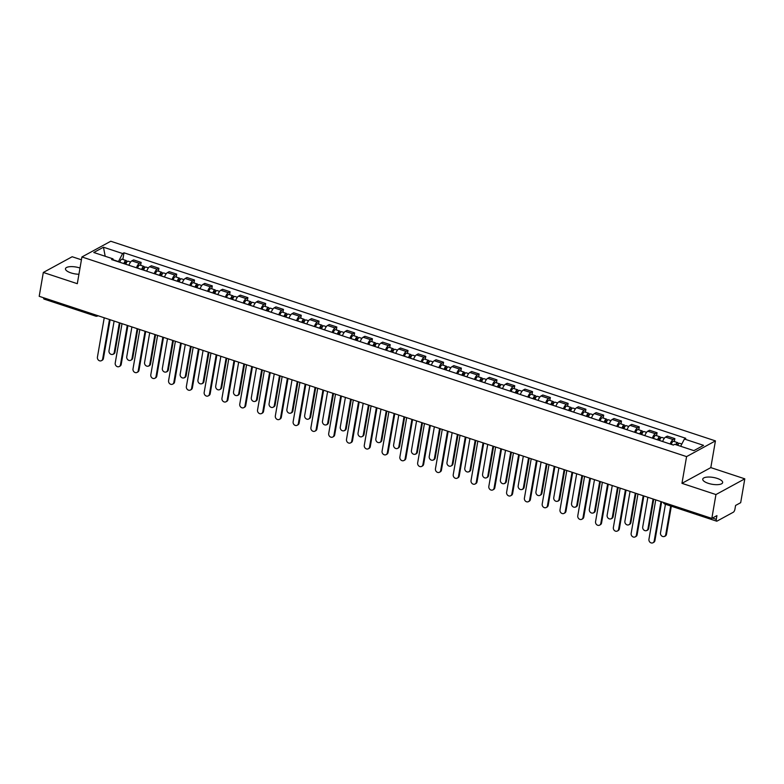 <?xml version="1.0" encoding="UTF-8"?>
<svg xmlns="http://www.w3.org/2000/svg" width="784" height="784" viewBox="0 0 784 784"><rect width="100%" height="100%" fill="white"/><g stroke="black" fill="none" stroke-linecap="round" stroke-linejoin="round"><path stroke-width="1.18" d="M80.007 268.02A10.104 3.469 9.8 0 0 79.919 267.991A10.104 3.469 9.8 0 0 65.474 268.716A10.104 3.469 9.8 0 0 70.923 272.891A10.104 3.469 9.8 0 0 78.929 274.263M708.197 483.307A10.104 3.469 9.8 0 0 722.652 482.572A10.104 3.469 9.8 0 0 717.203 478.407A10.104 3.469 9.8 0 0 702.748 479.142A10.104 3.469 9.8 0 0 708.197 483.307M81.428 259.798L72.167 256.74L43.316 272.46L39.2 296.313L711.833 518.4L715.949 494.557L744.8 478.828L710.814 467.607L715.429 440.892L110.769 241.247L81.918 256.966L686.578 456.611L681.962 483.336L715.949 494.557M744.8 478.828L740.684 502.681L735.578 505.455L734.931 509.179A2.587 0.97 108.3 0 1 733.363 512.197L717.037 521.095A2.587 0.97 108.3 0 1 716.635 521.164L664.979 504.102A2.587 0.97 -71.7 0 1 664.567 502.799M43.316 272.46L77.302 283.69L81.918 256.966M96.069 316.07A2.587 0.97 -71.7 0 1 95.668 316.128L44.012 299.067A2.587 0.97 -71.7 0 1 43.6 297.763M712.45 518.057L716.292 519.331L716.939 515.617L711.833 518.4M716.292 519.331A2.587 0.97 108.3 0 0 716.635 521.164M670.173 443.999A5.958 2.225 -71.7 0 1 673.103 439.579L674.857 438.619L667.331 436.129L665.577 437.09A5.958 2.225 108.3 0 0 662.647 441.519M674.358 441.549L674.857 438.619M652.386 438.129A5.958 2.225 -71.7 0 1 655.316 433.699L657.07 432.748L649.544 430.259L647.78 431.22A5.958 2.225 108.3 0 0 644.85 435.639M656.561 435.679L657.07 432.748M634.589 432.249A5.958 2.225 -71.7 0 1 637.519 427.829L639.283 426.868L631.757 424.389L629.993 425.34A5.958 2.225 108.3 0 0 627.063 429.769M638.774 429.799L639.283 426.868M616.802 426.378A5.958 2.225 -71.7 0 1 619.732 421.959L621.487 420.998L613.96 418.509L612.206 419.469A5.958 2.225 108.3 0 0 609.276 423.889M620.987 423.928L621.487 420.998M599.005 420.508A5.958 2.225 -71.7 0 1 601.936 416.079L603.7 415.118L596.173 412.639L594.409 413.599A5.958 2.225 108.3 0 0 591.479 418.019M603.19 418.048L603.7 415.118M581.218 414.628A5.958 2.225 -71.7 0 1 584.149 410.208L585.913 409.248L578.376 406.759L576.622 407.719A5.958 2.225 108.3 0 0 573.692 412.149M585.403 412.178L585.913 409.248M563.431 408.758A5.958 2.225 -71.7 0 1 566.362 404.328L568.116 403.378L560.589 400.889L558.825 401.849A5.958 2.225 108.3 0 0 555.895 406.269M567.606 406.298L568.116 403.378M545.635 402.878A5.958 2.225 -71.7 0 1 548.565 398.458L550.329 397.498L542.802 395.009L541.038 395.969A5.958 2.225 108.3 0 0 538.108 400.399L535.031 399.34A3.234 1.205 -71.7 0 1 537.305 396.292L539.813 397.125M549.819 400.428L550.329 397.498M527.848 397.008A5.958 2.225 -71.7 0 1 530.778 392.588L532.532 391.628L525.006 389.138L523.251 390.099A5.958 2.225 108.3 0 0 520.321 394.519L517.244 393.47A3.234 1.205 -71.7 0 1 519.508 390.422L522.017 391.245M532.032 394.558L532.532 391.628M510.051 391.128A5.958 2.225 -71.7 0 1 512.981 386.708L514.745 385.748L507.219 383.268L505.455 384.229A5.958 2.225 108.3 0 0 502.524 388.648M514.235 388.678L514.745 385.748M492.264 385.258A5.958 2.225 -71.7 0 1 495.194 380.838L496.958 379.877L489.422 377.388L487.668 378.349A5.958 2.225 108.3 0 0 484.737 382.768M496.448 382.808L496.958 379.877M474.477 379.387A5.958 2.225 -71.7 0 1 477.407 374.958L479.161 373.997L471.635 371.518L469.881 372.478A5.958 2.225 108.3 0 0 466.95 376.898M478.661 376.928L479.161 373.997M456.68 373.507A5.958 2.225 -71.7 0 1 459.61 369.088L461.374 368.127L453.848 365.638L452.084 366.598A5.958 2.225 108.3 0 0 449.154 371.028M460.865 371.057L461.374 368.127M438.893 367.637A5.958 2.225 -71.7 0 1 441.823 363.208L443.577 362.257L436.051 359.768L434.297 360.728A5.958 2.225 108.3 0 0 431.367 365.148M443.078 365.187L443.577 362.257M421.096 361.757A5.958 2.225 -71.7 0 1 424.026 357.337L425.79 356.377L418.264 353.898L416.5 354.848A5.958 2.225 108.3 0 0 413.57 359.278M425.281 359.307L425.79 356.377M403.309 355.887A5.958 2.225 -71.7 0 1 406.239 351.467L408.003 350.507L400.477 348.018L398.713 348.978A5.958 2.225 108.3 0 0 395.783 353.398L392.706 352.349A3.234 1.205 -71.7 0 1 394.979 349.301L397.488 350.134M407.494 353.437L408.003 350.507M385.522 350.017A5.958 2.225 -71.7 0 1 388.452 345.587L390.207 344.627L382.68 342.147L380.926 343.108A5.958 2.225 108.3 0 0 377.996 347.528L374.919 346.469A3.234 1.205 -71.7 0 1 377.182 343.431L379.691 344.254M389.707 347.557L390.207 344.627M367.725 344.137A5.958 2.225 -71.7 0 1 370.656 339.717L372.42 338.757L364.893 336.267L363.129 337.228A5.958 2.225 108.3 0 0 360.199 341.657M371.91 341.687L372.42 338.757M349.938 338.267A5.958 2.225 -71.7 0 1 352.869 333.837L354.623 332.886L347.096 330.397L345.342 331.358A5.958 2.225 108.3 0 0 342.412 335.777M354.123 335.817L354.623 332.886M332.142 332.387A5.958 2.225 -71.7 0 1 335.072 327.967L336.836 327.006L329.309 324.527L327.545 325.478A5.958 2.225 108.3 0 0 324.615 329.907M336.326 329.937L336.836 327.006M314.355 326.516A5.958 2.225 -71.7 0 1 317.285 322.097L319.049 321.136L311.522 318.647L309.758 319.607A5.958 2.225 108.3 0 0 306.828 324.027M318.539 324.066L319.049 321.136M296.568 320.646A5.958 2.225 -71.7 0 1 299.498 316.217L301.252 315.256L293.726 312.777L291.971 313.737A5.958 2.225 108.3 0 0 289.041 318.157M300.752 318.186L301.252 315.256M278.771 314.766A5.958 2.225 -71.7 0 1 281.701 310.346L283.465 309.386L275.939 306.897L274.175 307.857A5.958 2.225 108.3 0 0 271.244 312.287M282.955 312.316L283.465 309.386M260.984 308.896A5.958 2.225 -71.7 0 1 263.914 304.466L265.668 303.516L258.142 301.027L256.388 301.987A5.958 2.225 108.3 0 0 253.457 306.407M265.168 306.436L265.668 303.516M243.187 303.016A5.958 2.225 -71.7 0 1 246.117 298.596L247.881 297.636L240.355 295.156L238.591 296.107A5.958 2.225 108.3 0 0 235.661 300.537M247.372 300.566L247.881 297.636M225.4 297.146A5.958 2.225 -71.7 0 1 228.33 292.726L230.094 291.766L222.568 289.276L220.804 290.237A5.958 2.225 108.3 0 0 217.874 294.657M229.585 294.696L230.094 291.766M207.613 291.266A5.958 2.225 -71.7 0 1 210.543 286.846L212.297 285.886L204.771 283.406L203.017 284.367A5.958 2.225 108.3 0 0 200.087 288.786M211.798 288.816L212.297 285.886M189.816 285.396A5.958 2.225 -71.7 0 1 192.746 280.976L194.51 280.015L186.984 277.526L185.22 278.487A5.958 2.225 108.3 0 0 182.29 282.906M194.001 282.946L194.51 280.015M172.029 279.525A5.958 2.225 -71.7 0 1 174.959 275.096L176.714 274.135L169.187 271.656L167.433 272.616A5.958 2.225 108.3 0 0 164.503 277.036M176.214 277.066L176.714 274.135M154.242 273.645A5.958 2.225 -71.7 0 1 157.172 269.226L158.927 268.265L151.4 265.776L149.636 266.736A5.958 2.225 108.3 0 0 146.706 271.166M158.417 271.195L158.927 268.265M136.445 267.775A5.958 2.225 -71.7 0 1 139.376 263.355L141.14 262.395L133.613 259.906L131.849 260.866A5.958 2.225 108.3 0 0 128.919 265.286M140.63 265.325L141.14 262.395M680.659 446.272L684.412 439.03L703.571 445.361L693.879 450.643L674.72 444.312L673.358 445.057L111.583 259.563L112.935 258.828L93.776 252.497L103.468 247.215L122.627 253.546L118.472 261.562L113.376 259.876M684.412 439.03L685.765 438.295L123.99 252.801L122.627 253.546M715.429 440.892L686.578 456.611M710.814 467.607L681.962 483.336M122.843 259.445L123.99 252.801M113.513 260.2L112.935 258.828M105.183 256.26L103.468 247.215M661.637 501.829L654.934 540.597A2.979 2.568 61.4 0 1 653.738 542.352L652.994 542.753A2.979 2.568 -118.6 0 0 654.189 541.009L660.99 501.613M655.747 499.878L648.946 539.274A2.979 2.568 -118.6 0 0 652.994 542.753M677.719 445.302A3.234 1.205 -71.7 0 1 679.63 443.293L681.825 444.018M665.44 504.259L660.481 532.983A2.979 2.568 -118.6 0 0 665.724 534.717L670.692 505.994M676.416 444.871A1.558 0.578 -71.7 0 1 677.16 444.244A1.558 0.578 -71.7 0 1 677.386 445.194M671.3 444.371L671.32 444.342A3.234 1.205 -71.7 0 1 673.583 441.294L677.69 442.646A3.234 1.205 -71.7 0 1 678.189 444.391M675.779 444.665A3.234 1.205 -71.7 0 1 677.69 442.646M671.329 506.199L666.478 534.316A2.979 2.568 61.4 0 1 665.283 536.06L664.528 536.472M643.84 495.949L637.147 534.727A2.979 2.568 61.4 0 1 635.951 536.472L635.197 536.883A2.979 2.568 -118.6 0 0 636.392 535.139L643.203 495.743M637.96 494.008L631.149 533.404A2.979 2.568 -118.6 0 0 635.197 536.883M626.053 490.078L619.36 528.847A2.979 2.568 61.4 0 1 618.155 530.601L617.41 531.013A2.979 2.568 -118.6 0 0 618.605 529.259L625.407 489.863M620.164 488.128L613.362 527.524A2.979 2.568 -118.6 0 0 617.41 531.013M659.56 440.5L659.569 440.461A3.234 1.205 -71.7 0 1 661.843 437.413L664.342 438.246M658.217 440.049L658.286 439.834A1.558 0.578 -71.7 0 1 659.373 438.374A1.558 0.578 -71.7 0 1 659.579 439.471L659.873 439.569M647.849 497.272L642.694 527.113A2.979 2.568 -118.6 0 0 647.937 528.847L653.092 499.006M657.619 439.853L657.629 439.814A3.234 1.205 -71.7 0 1 659.903 436.776A3.234 1.205 -71.7 0 1 660.402 438.521M653.513 438.501L653.523 438.462A3.234 1.205 -71.7 0 1 655.796 435.424L659.903 436.776M653.738 499.222L648.691 528.436A2.979 2.568 61.4 0 1 647.486 530.19L646.741 530.592M658.55 439.138L660.02 439.226M641.763 434.62L641.773 434.581A3.234 1.205 -71.7 0 1 644.046 431.543L646.555 432.366M640.43 434.179L640.489 433.964A1.558 0.578 -71.7 0 1 641.577 432.503A1.558 0.578 -71.7 0 1 641.782 433.601L642.086 433.699M630.052 491.401L624.897 521.242A2.979 2.568 -118.6 0 0 630.15 522.967L635.305 493.126M639.832 433.983L639.842 433.944A3.234 1.205 -71.7 0 1 642.106 430.896A3.234 1.205 -71.7 0 1 642.606 432.65M635.726 432.631L635.736 432.592A3.234 1.205 -71.7 0 1 638 429.544L642.106 430.896M635.942 493.342L630.895 522.565A2.979 2.568 61.4 0 1 629.699 524.31L628.944 524.721M640.763 433.258L642.233 433.356M608.266 484.198L601.563 522.977A2.979 2.568 61.4 0 1 600.368 524.721L599.613 525.133A2.979 2.568 -118.6 0 0 600.818 523.389L607.62 483.993M602.377 482.258L595.566 521.654A2.979 2.568 -118.6 0 0 599.613 525.133M590.47 478.328L583.776 517.107A2.979 2.568 61.4 0 1 582.581 518.851L581.826 519.263A2.979 2.568 -118.6 0 0 583.022 517.509L589.833 478.113M584.58 476.388L577.779 515.784A2.979 2.568 -118.6 0 0 581.826 519.263M572.683 472.458L565.979 511.227A2.979 2.568 61.4 0 1 564.784 512.981L564.039 513.383A2.979 2.568 -118.6 0 0 565.235 511.638L572.036 472.242M566.793 470.508L559.992 509.904A2.979 2.568 -118.6 0 0 564.039 513.383M623.976 428.75L623.986 428.711A3.234 1.205 -71.7 0 1 626.259 425.663L628.768 426.496M622.643 428.309L622.702 428.084A1.558 0.578 -71.7 0 1 623.79 426.623A1.558 0.578 -71.7 0 1 623.995 427.721L624.289 427.819M612.265 485.521L607.11 515.362A2.979 2.568 -118.6 0 0 612.353 517.097L617.508 487.256M622.035 428.103L622.045 428.074A3.234 1.205 -71.7 0 1 624.319 425.026A3.234 1.205 -71.7 0 1 624.819 426.77M617.929 426.751L617.939 426.712A3.234 1.205 -71.7 0 1 620.213 423.674L624.319 425.026M618.155 487.472L613.108 516.685A2.979 2.568 61.4 0 1 611.912 518.44L611.157 518.841M622.976 427.388L624.436 427.476M606.189 422.87L606.199 422.841A3.234 1.205 -71.7 0 1 608.462 419.793L610.971 420.616M604.846 422.429L604.905 422.213A1.558 0.578 -71.7 0 1 606.003 420.753A1.558 0.578 -71.7 0 1 606.208 421.851L606.502 421.949M594.478 479.651L589.323 509.492A2.979 2.568 -118.6 0 0 594.566 511.227L599.721 481.386M604.248 422.233L604.258 422.194A3.234 1.205 -71.7 0 1 606.532 419.156A3.234 1.205 -71.7 0 1 607.022 420.9M604.258 422.194L600.152 420.841A3.234 1.205 -71.7 0 1 602.426 417.794L606.532 419.156M600.358 481.592L595.311 510.815A2.979 2.568 61.4 0 1 594.115 512.56L593.37 512.971M605.179 421.508L606.649 421.606M588.392 417L588.402 416.961A3.234 1.205 -71.7 0 1 590.675 413.923L593.184 414.746M587.059 416.559L587.118 416.333A1.558 0.578 -71.7 0 1 588.206 414.873A1.558 0.578 -71.7 0 1 588.412 415.971L588.715 416.069M576.681 473.771L571.526 503.612A2.979 2.568 -118.6 0 0 576.769 505.347L581.924 475.506M586.452 416.363L586.461 416.324A3.234 1.205 -71.7 0 1 588.735 413.276A3.234 1.205 -71.7 0 1 589.235 415.02M586.461 416.324L582.365 414.971A3.234 1.205 -71.7 0 1 584.629 411.923L588.735 413.276M582.571 475.721L577.524 504.935A2.979 2.568 61.4 0 1 576.328 506.689L575.574 507.101M587.392 415.638L588.862 415.736M573.702 412.11L570.615 411.09A3.234 1.205 -71.7 0 1 572.888 408.043L575.387 408.876M569.262 410.679L569.331 410.463A1.558 0.578 -71.7 0 1 570.419 409.003A1.558 0.578 -71.7 0 1 570.625 410.101L570.919 410.199M558.894 467.901L553.739 497.742A2.979 2.568 -118.6 0 0 558.982 499.477L564.137 469.636M568.665 410.483L568.674 410.444A3.234 1.205 -71.7 0 1 570.948 407.406A3.234 1.205 -71.7 0 1 571.448 409.15M564.558 409.13L564.568 409.091A3.234 1.205 -71.7 0 1 566.842 406.053L570.948 407.406M564.784 469.841L559.737 499.065A2.979 2.568 61.4 0 1 558.531 500.809L557.787 501.221M569.596 409.758L571.066 409.856M555.915 406.23L552.828 405.21A3.234 1.205 -71.7 0 1 555.092 402.172L557.6 402.996M551.475 404.809L551.534 404.593A1.558 0.578 -71.7 0 1 552.632 403.133A1.558 0.578 -71.7 0 1 552.828 404.23L553.132 404.328M541.097 462.031L535.942 491.872A2.979 2.568 -118.6 0 0 541.195 493.597L546.35 463.756M550.878 404.613L550.887 404.573A3.234 1.205 -71.7 0 1 553.151 401.526A3.234 1.205 -71.7 0 1 553.651 403.28M546.771 403.25L546.781 403.221A3.234 1.205 -71.7 0 1 549.045 400.173L553.151 401.526M546.987 463.971L541.94 493.195A2.979 2.568 61.4 0 1 540.744 494.939L539.99 495.351M551.809 403.887L553.279 403.985M533.688 398.938L533.747 398.713A1.558 0.578 -71.7 0 1 534.835 397.253A1.558 0.578 -71.7 0 1 535.041 398.35L535.335 398.448M523.31 456.151L518.155 485.992A2.979 2.568 -118.6 0 0 523.398 487.726L528.553 457.885M528.975 397.38L533.091 398.703A3.234 1.205 -71.7 0 1 535.364 395.655A3.234 1.205 -71.7 0 1 535.864 397.4M528.984 397.341A3.234 1.205 -71.7 0 1 531.258 394.303L535.364 395.655M529.2 458.101L524.153 487.315A2.979 2.568 61.4 0 1 522.957 489.069L522.203 489.471M534.022 398.017L535.482 398.105M515.892 393.058L515.96 392.843A1.558 0.578 -71.7 0 1 517.048 391.383A1.558 0.578 -71.7 0 1 517.254 392.48L517.548 392.578M505.523 450.281L500.368 480.122A2.979 2.568 -118.6 0 0 505.611 481.856L510.766 452.015M515.294 392.862L515.304 392.823A3.234 1.205 -71.7 0 1 517.577 389.785A3.234 1.205 -71.7 0 1 518.067 391.53M511.188 391.51L511.197 391.471A3.234 1.205 -71.7 0 1 513.471 388.423L517.577 389.785M511.403 452.221L506.356 481.445A2.979 2.568 61.4 0 1 505.161 483.189L504.416 483.601M516.225 392.137L517.695 392.235M499.437 387.629L499.447 387.59A3.234 1.205 -71.7 0 1 501.721 384.552L504.23 385.375M498.105 387.188L498.163 386.963A1.558 0.578 -71.7 0 1 499.251 385.503A1.558 0.578 -71.7 0 1 499.457 386.6L499.761 386.698M487.726 444.401L482.572 474.242A2.979 2.568 -118.6 0 0 487.824 475.976L492.969 446.135M497.497 386.992L497.517 386.953A3.234 1.205 -71.7 0 1 499.78 383.905A3.234 1.205 -71.7 0 1 500.28 385.65M493.401 385.63L493.41 385.591A3.234 1.205 -71.7 0 1 495.674 382.553L499.78 383.905M493.616 446.351L488.569 475.565A2.979 2.568 61.4 0 1 487.374 477.319L486.619 477.73M498.438 386.267L499.908 386.365M481.65 381.749L481.66 381.72A3.234 1.205 -71.7 0 1 483.934 378.672L486.443 379.505M480.308 381.308L480.376 381.093A1.558 0.578 -71.7 0 1 481.464 379.632A1.558 0.578 -71.7 0 1 481.67 380.73L481.964 380.828M469.939 438.53L464.785 468.371A2.979 2.568 -118.6 0 0 470.028 470.106L475.182 440.265M479.71 381.112L479.72 381.073A3.234 1.205 -71.7 0 1 481.993 378.035A3.234 1.205 -71.7 0 1 482.493 379.779M475.604 379.76L475.614 379.721A3.234 1.205 -71.7 0 1 477.887 376.673L481.993 378.035M475.829 440.471L470.782 469.694A2.979 2.568 61.4 0 1 469.577 471.439L468.832 471.85M480.641 380.387L482.111 380.485M463.854 375.879L463.873 375.84A3.234 1.205 -71.7 0 1 466.137 372.802L468.646 373.625M462.521 375.438L462.58 375.222A1.558 0.578 -71.7 0 1 463.677 373.752A1.558 0.578 -71.7 0 1 463.883 374.85L464.177 374.948M452.143 432.66L446.988 462.501A2.979 2.568 -118.6 0 0 452.241 464.226L457.395 434.385M461.923 375.242L461.933 375.203A3.234 1.205 -71.7 0 1 464.197 372.155A3.234 1.205 -71.7 0 1 464.696 373.909M461.933 375.203L457.827 373.85A3.234 1.205 -71.7 0 1 460.09 370.803L464.197 372.155M458.032 434.601L452.985 463.824A2.979 2.568 61.4 0 1 451.79 465.569L451.035 465.98M462.854 374.517L464.324 374.615M446.067 370.009L446.076 369.97A3.234 1.205 -71.7 0 1 448.35 366.922L450.859 367.755M444.734 369.568L444.793 369.342A1.558 0.578 -71.7 0 1 445.88 367.882A1.558 0.578 -71.7 0 1 446.086 368.98L446.38 369.078M434.356 426.78L429.201 456.621A2.979 2.568 -118.6 0 0 434.444 458.356L439.599 428.515M444.126 369.362L444.136 369.333A3.234 1.205 -71.7 0 1 446.41 366.285A3.234 1.205 -71.7 0 1 446.909 368.029M444.136 369.333L440.03 367.97A3.234 1.205 -71.7 0 1 442.303 364.932L446.41 366.285M440.245 428.73L435.198 457.944A2.979 2.568 61.4 0 1 434.003 459.698L433.248 460.1M445.067 368.647L446.527 368.735M428.28 364.129L428.289 364.09A3.234 1.205 -71.7 0 1 430.553 361.052L433.062 361.875M426.937 363.688L427.006 363.472A1.558 0.578 -71.7 0 1 428.093 362.012A1.558 0.578 -71.7 0 1 428.299 363.11L428.593 363.208M416.569 420.91L411.414 450.751A2.979 2.568 -118.6 0 0 416.657 452.476L421.812 422.645M426.339 363.492L426.349 363.453A3.234 1.205 -71.7 0 1 428.623 360.415A3.234 1.205 -71.7 0 1 429.113 362.159M422.233 362.139L422.243 362.1A3.234 1.205 -71.7 0 1 424.516 359.052L428.623 360.415M422.449 422.85L417.402 452.074A2.979 2.568 61.4 0 1 416.206 453.818L415.461 454.23M427.27 362.767L428.74 362.865M413.589 359.239L410.493 358.219A3.234 1.205 -71.7 0 1 412.766 355.172L415.275 356.005M409.15 357.818L409.209 357.592A1.558 0.578 -71.7 0 1 410.297 356.132A1.558 0.578 -71.7 0 1 410.502 357.23L410.806 357.328M398.772 415.03L393.617 444.871A2.979 2.568 -118.6 0 0 398.87 446.606L404.015 416.765M404.446 356.259L408.562 357.582A3.234 1.205 -71.7 0 1 410.826 354.535A3.234 1.205 -71.7 0 1 411.326 356.279M404.456 356.22A3.234 1.205 -71.7 0 1 406.72 353.182L410.826 354.535M404.662 416.98L399.615 446.194A2.979 2.568 61.4 0 1 398.419 447.948L397.664 448.35M409.483 356.896L410.953 356.994M391.353 351.938L391.422 351.722A1.558 0.578 -71.7 0 1 392.51 350.262A1.558 0.578 -71.7 0 1 392.715 351.359L393.009 351.457M380.985 409.16L375.83 439.001A2.979 2.568 -118.6 0 0 381.073 440.735L386.228 410.894M386.649 350.389L390.765 351.702A3.234 1.205 -71.7 0 1 393.039 348.664A3.234 1.205 -71.7 0 1 393.539 350.409M386.659 350.35A3.234 1.205 -71.7 0 1 388.933 347.302L393.039 348.664M386.875 411.1L381.828 440.324A2.979 2.568 61.4 0 1 380.622 442.068L379.877 442.48M391.686 351.016L393.156 351.114M373.566 346.067L373.625 345.842A1.558 0.578 -71.7 0 1 374.723 344.382A1.558 0.578 -71.7 0 1 374.928 345.479L375.222 345.577M363.188 403.29L358.033 433.121A2.979 2.568 -118.6 0 0 363.286 434.855L368.441 405.014M372.968 345.871L372.978 345.832A3.234 1.205 -71.7 0 1 375.242 342.784A3.234 1.205 -71.7 0 1 375.742 344.529M368.862 344.509L368.872 344.48A3.234 1.205 -71.7 0 1 371.146 341.432L375.242 342.784M369.078 405.23L364.031 434.454A2.979 2.568 61.4 0 1 362.835 436.198L362.09 436.61M373.899 345.146L375.369 345.244M357.112 340.638L357.122 340.599A3.234 1.205 -71.7 0 1 359.395 337.551L361.904 338.384M355.779 340.197L355.838 339.972A1.558 0.578 -71.7 0 1 356.926 338.512A1.558 0.578 -71.7 0 1 357.132 339.609L357.426 339.707M345.401 397.41L340.246 427.251A2.979 2.568 -118.6 0 0 345.489 428.985L350.644 399.144M355.172 339.991L355.181 339.952A3.234 1.205 -71.7 0 1 357.455 336.914A3.234 1.205 -71.7 0 1 357.955 338.659M351.065 338.639L351.075 338.6A3.234 1.205 -71.7 0 1 353.349 335.562L357.455 336.914M351.291 399.36L346.244 428.574A2.979 2.568 61.4 0 1 345.048 430.328L344.294 430.73M356.112 339.276L357.573 339.364M339.325 334.758L339.335 334.719A3.234 1.205 -71.7 0 1 341.599 331.681L344.107 332.504M337.982 334.317L338.051 334.102A1.558 0.578 -71.7 0 1 339.139 332.641A1.558 0.578 -71.7 0 1 339.345 333.739L339.639 333.837M327.614 391.539L322.459 421.38A2.979 2.568 -118.6 0 0 327.702 423.105L332.857 393.264M337.385 334.121L337.394 334.082A3.234 1.205 -71.7 0 1 339.668 331.034A3.234 1.205 -71.7 0 1 340.168 332.788M333.278 332.769L333.288 332.73A3.234 1.205 -71.7 0 1 335.562 329.682L339.668 331.034M333.504 393.48L328.457 422.703A2.979 2.568 61.4 0 1 327.251 424.448L326.507 424.859M338.316 333.396L339.786 333.494M321.528 328.888L321.538 328.849A3.234 1.205 -71.7 0 1 323.812 325.801L326.32 326.634M320.195 328.447L320.254 328.222A1.558 0.578 -71.7 0 1 321.342 326.761A1.558 0.578 -71.7 0 1 321.548 327.859L321.852 327.957M309.817 385.659L304.662 415.5A2.979 2.568 -118.6 0 0 309.915 417.235L315.07 387.394M319.598 328.241L319.607 328.212A3.234 1.205 -71.7 0 1 321.871 325.164A3.234 1.205 -71.7 0 1 322.371 326.908M315.491 326.889L315.501 326.85A3.234 1.205 -71.7 0 1 317.765 323.812L321.871 325.164M315.707 387.61L310.66 416.823A2.979 2.568 61.4 0 1 309.464 418.578L308.71 418.979M320.529 327.526L321.999 327.624M303.741 323.008L303.751 322.979A3.234 1.205 -71.7 0 1 306.025 319.931L308.533 320.754M302.399 322.567L302.467 322.351A1.558 0.578 -71.7 0 1 303.555 320.891A1.558 0.578 -71.7 0 1 303.761 321.989L304.055 322.087M292.03 379.789L286.875 409.63A2.979 2.568 -118.6 0 0 292.118 411.365L297.273 381.524M301.801 322.371L301.811 322.332A3.234 1.205 -71.7 0 1 304.084 319.294A3.234 1.205 -71.7 0 1 304.584 321.038M297.695 321.019L297.704 320.979A3.234 1.205 -71.7 0 1 299.978 317.932L304.084 319.294M297.92 381.73L292.873 410.953A2.979 2.568 61.4 0 1 291.668 412.698L290.923 413.109M302.732 321.646L304.202 321.744M554.886 466.578L548.192 505.357A2.979 2.568 61.4 0 1 546.997 507.101L546.242 507.513A2.979 2.568 -118.6 0 0 547.448 505.768L554.249 466.372M549.006 464.638L542.195 504.034A2.979 2.568 -118.6 0 0 546.242 507.513M537.099 460.708L530.405 499.477A2.979 2.568 61.4 0 1 529.2 501.231L528.455 501.642A2.979 2.568 -118.6 0 0 529.651 499.888L536.452 460.492M531.209 458.758L524.408 498.154A2.979 2.568 -118.6 0 0 528.455 501.642M519.312 454.828L512.609 493.606A2.979 2.568 61.4 0 1 511.413 495.351L510.658 495.762A2.979 2.568 -118.6 0 0 511.864 494.018L518.665 454.622M513.422 452.887L506.611 492.283A2.979 2.568 -118.6 0 0 510.658 495.762M501.515 448.958L494.822 487.736A2.979 2.568 61.4 0 1 493.626 489.481L492.871 489.892A2.979 2.568 -118.6 0 0 494.067 488.138L500.878 448.742M495.625 447.017L488.824 486.413A2.979 2.568 -118.6 0 0 492.871 489.892M483.728 443.087L477.025 481.856A2.979 2.568 61.4 0 1 475.829 483.61L475.084 484.012A2.979 2.568 -118.6 0 0 476.28 482.268L483.081 442.872M477.838 441.137L471.037 480.533A2.979 2.568 -118.6 0 0 475.084 484.012M465.931 437.207L459.238 475.986A2.979 2.568 61.4 0 1 458.042 477.73L457.288 478.142A2.979 2.568 -118.6 0 0 458.493 476.388L465.294 437.002M460.051 435.267L453.24 474.663A2.979 2.568 -118.6 0 0 457.288 478.142M448.144 431.337L441.451 470.106A2.979 2.568 61.4 0 1 440.245 471.86L439.501 472.262A2.979 2.568 -118.6 0 0 440.696 470.518L447.507 431.122M442.254 429.387L435.453 468.783A2.979 2.568 -118.6 0 0 439.501 472.262M430.357 425.457L423.654 464.236A2.979 2.568 61.4 0 1 422.458 465.98L421.714 466.392A2.979 2.568 -118.6 0 0 422.909 464.647L429.71 425.251M424.467 423.517L417.656 462.913A2.979 2.568 -118.6 0 0 421.714 466.392M412.56 419.587L405.867 458.366A2.979 2.568 61.4 0 1 404.671 460.11L403.917 460.522A2.979 2.568 -118.6 0 0 405.112 458.767L411.923 419.371M406.671 417.647L399.869 457.033A2.979 2.568 -118.6 0 0 403.917 460.522M394.773 413.717L388.08 452.486A2.979 2.568 61.4 0 1 386.875 454.24L386.13 454.642A2.979 2.568 -118.6 0 0 387.325 452.897L394.127 413.501M388.884 411.767L382.082 451.163A2.979 2.568 -118.6 0 0 386.13 454.642M376.986 407.837L370.283 446.615A2.979 2.568 61.4 0 1 369.088 448.36L368.333 448.771A2.979 2.568 -118.6 0 0 369.538 447.017L376.34 407.621M371.097 405.896L364.286 445.292A2.979 2.568 -118.6 0 0 368.333 448.771M359.19 401.967L352.496 440.735A2.979 2.568 61.4 0 1 351.291 442.49L350.546 442.891A2.979 2.568 -118.6 0 0 351.742 441.147L358.553 401.751M353.3 400.016L346.499 439.412A2.979 2.568 -118.6 0 0 350.546 442.891M341.403 396.087L334.699 434.865A2.979 2.568 61.4 0 1 333.504 436.61L332.759 437.021A2.979 2.568 -118.6 0 0 333.955 435.277L340.756 395.881M335.513 394.146L328.702 433.542A2.979 2.568 -118.6 0 0 332.759 437.021M323.606 390.216L316.912 428.985A2.979 2.568 61.4 0 1 315.717 430.739L314.962 431.151A2.979 2.568 -118.6 0 0 316.158 429.397L322.969 390.001M317.716 388.276L310.915 427.662A2.979 2.568 -118.6 0 0 314.962 431.151M305.819 384.346L299.125 423.115A2.979 2.568 61.4 0 1 297.92 424.859L297.175 425.271A2.979 2.568 -118.6 0 0 298.371 423.527L305.172 384.131M299.929 382.396L293.128 421.792A2.979 2.568 -118.6 0 0 297.175 425.271M288.032 378.466L281.329 417.245A2.979 2.568 61.4 0 1 280.133 418.989L279.378 419.401A2.979 2.568 -118.6 0 0 280.584 417.647L287.385 378.251M282.142 376.526L275.331 415.922A2.979 2.568 -118.6 0 0 279.378 419.401M270.235 372.596L263.542 411.365A2.979 2.568 61.4 0 1 262.346 413.119L261.591 413.521A2.979 2.568 -118.6 0 0 262.787 411.776L269.598 372.38M264.345 370.646L257.544 410.042A2.979 2.568 -118.6 0 0 261.591 413.521M252.448 366.716L245.745 405.495A2.979 2.568 61.4 0 1 244.549 407.239L243.804 407.651A2.979 2.568 -118.6 0 0 245 405.906L251.801 366.51M246.558 364.776L239.757 404.172A2.979 2.568 -118.6 0 0 243.804 407.651M234.651 360.846L227.958 399.615A2.979 2.568 61.4 0 1 226.762 401.369L226.008 401.78A2.979 2.568 -118.6 0 0 227.203 400.026L234.014 360.63M228.761 358.896L221.96 398.292A2.979 2.568 -118.6 0 0 226.008 401.78M216.864 354.966L210.171 393.744A2.979 2.568 61.4 0 1 208.965 395.489L208.221 395.9A2.979 2.568 -118.6 0 0 209.416 394.156L216.217 354.76M210.974 353.025L204.173 392.421A2.979 2.568 -118.6 0 0 208.221 395.9M285.954 317.138L285.964 317.099A3.234 1.205 -71.7 0 1 288.228 314.061L290.737 314.884M284.612 316.697L284.67 316.471A1.558 0.578 -71.7 0 1 285.768 315.011A1.558 0.578 -71.7 0 1 285.974 316.109L286.268 316.207M274.233 373.909L269.079 403.75A2.979 2.568 -118.6 0 0 274.331 405.485L279.486 375.644M284.014 316.501L284.024 316.462A3.234 1.205 -71.7 0 1 286.287 313.414A3.234 1.205 -71.7 0 1 286.787 315.158M279.908 315.139L279.917 315.109A3.234 1.205 -71.7 0 1 282.191 312.061L286.287 313.414M280.123 375.859L275.076 405.073A2.979 2.568 61.4 0 1 273.881 406.827L273.136 407.239M284.945 315.776L286.415 315.874M271.264 312.248L268.167 311.228A3.234 1.205 -71.7 0 1 270.441 308.181L272.95 309.014M266.825 310.817L266.883 310.601A1.558 0.578 -71.7 0 1 267.971 309.141A1.558 0.578 -71.7 0 1 268.177 310.239L268.471 310.337M256.446 368.039L251.292 397.88A2.979 2.568 -118.6 0 0 256.535 399.615L261.689 369.774M266.217 310.621L266.227 310.582A3.234 1.205 -71.7 0 1 268.5 307.544A3.234 1.205 -71.7 0 1 269 309.288M262.111 309.268L262.121 309.229A3.234 1.205 -71.7 0 1 264.394 306.191L268.5 307.544M262.336 369.979L257.289 399.203A2.979 2.568 61.4 0 1 256.094 400.947L255.339 401.359M267.158 309.896L268.628 309.994M253.467 306.368L250.38 305.348A3.234 1.205 -71.7 0 1 252.654 302.31L255.153 303.134M249.028 304.947L249.096 304.731A1.558 0.578 -71.7 0 1 250.184 303.271A1.558 0.578 -71.7 0 1 250.39 304.368L250.684 304.466M238.659 362.169L233.505 392.01A2.979 2.568 -118.6 0 0 238.748 393.735L243.902 363.894M244.324 303.388L248.44 304.711A3.234 1.205 -71.7 0 1 250.713 301.664A3.234 1.205 -71.7 0 1 251.213 303.418M244.334 303.359A3.234 1.205 -71.7 0 1 246.607 300.311L250.713 301.664M244.549 364.109L239.502 393.333A2.979 2.568 61.4 0 1 238.297 395.077L237.552 395.489M249.361 304.025L250.831 304.123M232.574 299.517L232.583 299.478A3.234 1.205 -71.7 0 1 234.857 296.43L237.366 297.263M231.241 299.076L231.3 298.851A1.558 0.578 -71.7 0 1 232.387 297.391A1.558 0.578 -71.7 0 1 232.593 298.488L232.897 298.586M220.863 356.289L215.708 386.13A2.979 2.568 -118.6 0 0 220.961 387.864L226.115 358.023M226.537 297.518L230.653 298.841A3.234 1.205 -71.7 0 1 232.917 295.793A3.234 1.205 -71.7 0 1 233.416 297.538M226.547 297.479A3.234 1.205 -71.7 0 1 228.81 294.441L232.917 295.793M226.752 358.239L221.705 387.453A2.979 2.568 61.4 0 1 220.51 389.207L219.755 389.609M231.574 298.155L233.044 298.243M199.077 349.096L192.374 387.874A2.979 2.568 61.4 0 1 191.178 389.619L190.424 390.03A2.979 2.568 -118.6 0 0 191.629 388.276L198.43 348.88M193.187 347.155L186.376 386.551A2.979 2.568 -118.6 0 0 190.424 390.03M214.787 293.637L214.796 293.608A3.234 1.205 -71.7 0 1 217.07 290.56L219.579 291.383M213.444 293.196L213.513 292.981A1.558 0.578 -71.7 0 1 214.6 291.521A1.558 0.578 -71.7 0 1 214.806 292.618L215.1 292.716M203.076 350.419L197.921 380.26A2.979 2.568 -118.6 0 0 203.164 381.994L208.319 352.153M212.846 293L212.856 292.961A3.234 1.205 -71.7 0 1 215.13 289.923A3.234 1.205 -71.7 0 1 215.629 291.668M208.74 291.648L208.75 291.609A3.234 1.205 -71.7 0 1 211.023 288.561L215.13 289.923M208.965 352.359L203.918 381.583A2.979 2.568 61.4 0 1 202.723 383.327L201.968 383.739M213.787 292.275L215.247 292.373M181.28 343.225L174.587 381.994A2.979 2.568 61.4 0 1 173.391 383.748L172.637 384.15A2.979 2.568 -118.6 0 0 173.832 382.406L180.643 343.01M175.391 341.275L168.589 380.671A2.979 2.568 -118.6 0 0 172.637 384.15M197 287.767L197.009 287.728A3.234 1.205 -71.7 0 1 199.273 284.69L201.782 285.513M195.657 287.326L195.716 287.101A1.558 0.578 -71.7 0 1 196.813 285.641A1.558 0.578 -71.7 0 1 197.019 286.738L197.313 286.836M185.279 344.539L180.134 374.38A2.979 2.568 -118.6 0 0 185.377 376.114L190.532 346.273M195.059 287.13L195.069 287.091A3.234 1.205 -71.7 0 1 197.343 284.043A3.234 1.205 -71.7 0 1 197.833 285.788M190.953 285.768L190.963 285.729A3.234 1.205 -71.7 0 1 193.236 282.691L197.343 284.043M191.169 346.489L186.122 375.703A2.979 2.568 61.4 0 1 184.926 377.457L184.181 377.868M195.99 286.405L197.46 286.503M163.493 337.345L156.79 376.124A2.979 2.568 61.4 0 1 155.595 377.868L154.85 378.28A2.979 2.568 -118.6 0 0 156.045 376.526L162.847 337.14M157.604 335.405L150.802 374.801A2.979 2.568 -118.6 0 0 154.85 378.28M179.203 281.887L179.213 281.858A3.234 1.205 -71.7 0 1 181.486 278.81L183.995 279.643M177.87 281.446L177.929 281.231A1.558 0.578 -71.7 0 1 179.017 279.77A1.558 0.578 -71.7 0 1 179.222 280.868L179.516 280.966M167.492 338.668L162.337 368.509A2.979 2.568 -118.6 0 0 167.58 370.244L172.735 340.403M177.262 281.25L177.272 281.211A3.234 1.205 -71.7 0 1 179.546 278.173A3.234 1.205 -71.7 0 1 180.046 279.917M173.156 279.898L173.176 279.859A3.234 1.205 -71.7 0 1 175.44 276.811L179.546 278.173M173.382 340.609L168.335 369.832A2.979 2.568 61.4 0 1 167.139 371.577L166.384 371.988M178.203 280.525L179.673 280.623M145.697 331.475L139.003 370.244A2.979 2.568 61.4 0 1 137.808 371.998L137.053 372.41A2.979 2.568 -118.6 0 0 138.249 370.656L145.06 331.26M139.817 329.525L133.006 368.921A2.979 2.568 -118.6 0 0 137.053 372.41M161.416 276.017L161.426 275.978A3.234 1.205 -71.7 0 1 163.699 272.94L166.198 273.763M160.073 275.576L160.142 275.36A1.558 0.578 -71.7 0 1 161.23 273.89A1.558 0.578 -71.7 0 1 161.435 274.998L161.729 275.096M149.705 332.798L144.55 362.639A2.979 2.568 -118.6 0 0 149.793 364.364L154.948 334.523M159.475 275.38L159.485 275.341A3.234 1.205 -71.7 0 1 161.759 272.293A3.234 1.205 -71.7 0 1 162.259 274.047M159.485 275.341L155.379 273.988A3.234 1.205 -71.7 0 1 157.653 270.941L161.759 272.293M155.595 334.739L150.548 363.962A2.979 2.568 61.4 0 1 149.342 365.707L148.597 366.118M160.406 274.655L161.876 274.753M127.91 325.595L121.216 364.374A2.979 2.568 61.4 0 1 120.011 366.118L119.266 366.53A2.979 2.568 -118.6 0 0 120.462 364.785L127.263 325.389M122.02 323.655L115.219 363.051A2.979 2.568 -118.6 0 0 119.266 366.53M143.619 270.147L143.629 270.108A3.234 1.205 -71.7 0 1 145.902 267.06L148.411 267.893M142.286 269.706L142.345 269.48A1.558 0.578 -71.7 0 1 143.433 268.02A1.558 0.578 -71.7 0 1 143.639 269.118L143.942 269.216M131.908 326.918L126.753 356.759A2.979 2.568 -118.6 0 0 132.006 358.494L137.161 328.653M141.688 269.5L141.698 269.471A3.234 1.205 -71.7 0 1 143.962 266.423A3.234 1.205 -71.7 0 1 144.462 268.167M141.698 269.471L137.592 268.108A3.234 1.205 -71.7 0 1 139.856 265.07L143.962 266.423M137.798 328.868L132.751 358.082A2.979 2.568 61.4 0 1 131.555 359.836L130.801 360.238M142.619 268.785L144.089 268.873M110.123 319.725L103.419 358.504A2.979 2.568 61.4 0 1 102.224 360.248L101.469 360.66A2.979 2.568 -118.6 0 0 102.675 358.905L109.476 319.509M104.233 317.785L97.422 357.171A2.979 2.568 -118.6 0 0 101.469 360.66M125.832 264.267L125.842 264.228A3.234 1.205 -71.7 0 1 128.115 261.19L130.624 262.013M124.499 263.826L124.558 263.61A1.558 0.578 -71.7 0 1 125.646 262.15A1.558 0.578 -71.7 0 1 125.852 263.248L126.146 263.346M114.121 321.048L108.966 350.889A2.979 2.568 -118.6 0 0 114.209 352.614L119.364 322.783M123.892 263.63L123.901 263.591A3.234 1.205 -71.7 0 1 126.175 260.553A3.234 1.205 -71.7 0 1 126.675 262.297M119.785 262.277L119.795 262.238A3.234 1.205 -71.7 0 1 122.069 259.19L126.175 260.553M120.011 322.988L114.964 352.212A2.979 2.568 61.4 0 1 113.768 353.956L113.014 354.368M124.832 262.905L126.293 263.003M149.636 266.736L157.172 269.226M167.433 272.616L174.959 275.096M185.22 278.487L192.746 280.976M203.017 284.367L210.543 286.846M220.804 290.237L228.33 292.726M238.591 296.107L246.117 298.596M256.388 301.987L263.914 304.466M274.175 307.857L281.701 310.346M291.971 313.737L299.498 316.217M309.758 319.607L317.285 322.097M327.545 325.478L335.072 327.967M345.342 331.358L352.869 333.837M363.129 337.228L370.656 339.717M380.926 343.108L388.452 345.587M398.713 348.978L406.239 351.467M416.5 354.848L424.026 357.337M434.297 360.728L441.823 363.208M452.084 366.598L459.61 369.088M469.881 372.478L477.407 374.958M487.668 378.349L495.194 380.838M505.455 384.229L512.981 386.708M523.251 390.099L530.778 392.588M541.038 395.969L548.565 398.458M558.825 401.849L566.362 404.328M576.622 407.719L584.149 410.208M594.409 413.599L601.936 416.079M612.206 419.469L619.732 421.959M629.993 425.34L637.519 427.829M647.78 431.22L655.316 433.699M665.577 437.09L673.103 439.579M131.849 260.866L139.376 263.355M97.716 315.942A2.587 2.587 0 0 1 95.668 316.128A2.587 0.97 -71.7 0 1 95.266 314.815M654.189 541.009L654.934 540.597M671.32 444.342L673.407 445.028M666.478 534.316L665.724 534.717M636.392 535.139L637.147 534.727M618.605 529.259L619.36 528.847M659.569 440.461L662.656 441.48M653.523 438.462L657.629 439.814M648.691 528.436L647.937 528.847M641.773 434.581L644.869 435.6M635.736 432.592L639.842 433.944M630.895 522.565L630.15 522.967M600.818 523.389L601.563 522.977M583.022 517.509L583.776 517.107M565.235 511.638L565.979 511.227M623.986 428.711L627.073 429.73M617.939 426.712L622.045 428.074M613.108 516.685L612.353 517.097M606.199 422.841L609.286 423.86M595.311 510.815L594.566 511.227M588.402 416.961L591.499 417.98M577.524 504.935L576.769 505.347M564.568 409.091L568.674 410.444M559.737 499.065L558.982 499.477M546.781 403.221L550.887 404.573M541.94 493.195L541.195 493.597M524.153 487.315L523.398 487.726M511.197 391.471L515.304 392.823M506.356 481.445L505.611 481.856M499.447 387.59L502.544 388.609M493.41 385.591L497.517 386.953M488.569 475.565L487.824 475.976M481.66 381.72L484.747 382.739M475.614 379.721L479.72 381.073M470.782 469.694L470.028 470.106M463.873 375.84L466.96 376.859M452.985 463.824L452.241 464.226M446.076 369.97L449.163 370.989M435.198 457.944L434.444 458.356M428.289 364.09L431.376 365.119M422.243 362.1L426.349 363.453M417.402 452.074L416.657 452.476M399.615 446.194L398.87 446.606M381.828 440.324L381.073 440.735M368.872 344.48L372.978 345.832M364.031 434.454L363.286 434.855M357.122 340.599L360.209 341.618M351.075 338.6L355.181 339.952M346.244 428.574L345.489 428.985M339.335 334.719L342.422 335.738M333.288 332.73L337.394 334.082M328.457 422.703L327.702 423.105M321.538 328.849L324.635 329.868M315.501 326.85L319.607 328.212M310.66 416.823L309.915 417.235M303.751 322.979L306.838 323.998M297.704 320.979L301.811 322.332M292.873 410.953L292.118 411.365M547.448 505.768L548.192 505.357M529.651 499.888L530.405 499.477M511.864 494.018L512.609 493.606M494.067 488.138L494.822 487.736M476.28 482.268L477.025 481.856M458.493 476.388L459.238 475.986M440.696 470.518L441.451 470.106M422.909 464.647L423.654 464.236M405.112 458.767L405.867 458.366M387.325 452.897L388.08 452.486M369.538 447.017L370.283 446.615M351.742 441.147L352.496 440.735M333.955 435.277L334.699 434.865M316.158 429.397L316.912 428.985M298.371 423.527L299.125 423.115M280.584 417.647L281.329 417.245M262.787 411.776L263.542 411.365M245 405.906L245.745 405.495M227.203 400.026L227.958 399.615M209.416 394.156L210.171 393.744M285.964 317.099L289.051 318.118M279.917 315.109L284.024 316.462M275.076 405.073L274.331 405.485M262.121 309.229L266.227 310.582M257.289 399.203L256.535 399.615M239.502 393.333L238.748 393.735M232.583 299.478L235.68 300.497M221.705 387.453L220.961 387.864M191.629 388.276L192.374 387.874M214.796 293.608L217.883 294.627M208.75 291.609L212.856 292.961M203.918 381.583L203.164 381.994M173.832 382.406L174.587 381.994M197.009 287.728L200.096 288.747M190.963 285.729L195.069 287.091M186.122 375.703L185.377 376.114M156.045 376.526L156.79 376.124M179.213 281.858L182.309 282.877M173.176 279.859L177.272 281.211M168.335 369.832L167.58 370.244M138.249 370.656L139.003 370.244M161.426 275.978L164.513 276.997M150.548 363.962L149.793 364.364M120.462 364.785L121.216 364.374M143.629 270.108L146.726 271.127M132.751 358.082L132.006 358.494M102.675 358.905L103.419 358.504M125.842 264.228L128.929 265.257M119.795 262.238L123.901 263.591M114.964 352.212L114.209 352.614M663.303 502.377A2.587 2.587 0 0 0 664.979 504.102"/></g></svg>
